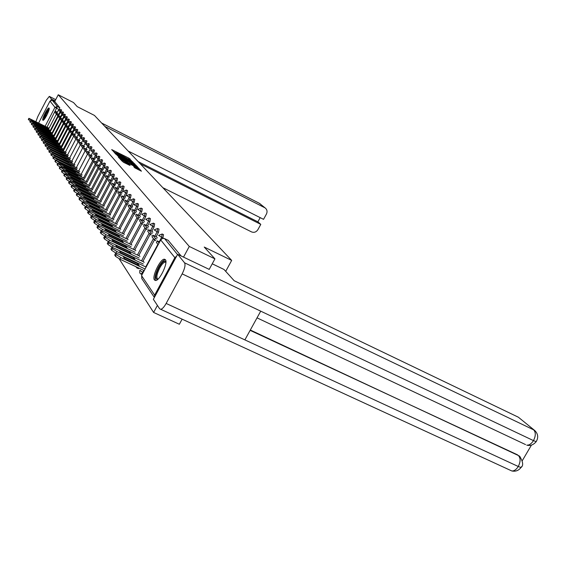 <?xml version="1.0" encoding="UTF-8"?>
<svg xmlns="http://www.w3.org/2000/svg" width="566" height="566" viewBox="0 0 566 566"><rect width="100%" height="100%" fill="white"/><g stroke="black" fill="none" stroke-linecap="round" stroke-linejoin="round"><path stroke-width="0.85" d="M131.588 160.871L128.942 158.169L111.665 149.594L114.353 152.219L118.4 153.655L131.588 160.871M49.101 108.106L48.959 108.014C47.615 107.406 41.714 119.122 42.825 120.19L42.981 120.296C44.332 120.905 50.268 109.082 49.101 108.106M165.392 259.681L164.373 259.2C160.242 258.832 151.646 276.838 154.454 279.979L155.572 280.517C159.754 280.764 168.328 262.553 165.392 259.681M134.715 167.777L141.422 171.194L138.995 168.498L120.013 158.933L123.43 162.258L130.067 165.449L129.055 164.331L121.987 160.192L135.224 166.659L138.238 168.647L133.71 166.602L134.715 167.777M58.256 94.755L73.516 102.552L77.195 106.613L94.437 115.414L231.678 260.402L204.241 247.059L214.924 258.86L189.285 246.443L58.256 94.755L54.725 101.555L52.334 100.338L57.371 106.542L47.02 127.173M134.347 164.02L135.083 164.274L131.63 161.077L114.198 152.388L117.473 155.558L134.347 164.02M135.805 166.574L135.324 166.05L135.833 165.081L138.224 167.663M118.874 157.73L119.072 157.355L118.315 157.093L119.27 158.176L120.416 158.862L138.203 167.713M119.072 157.355L125.985 160.815L126.734 161.077L126.084 160.355L117.523 155.784L135.833 165.081M182.132 319.16L179.358 324.254L153.605 312.446L119.15 258.811M91.381 215.582L88.133 213.403L87.695 212.292M115.28 252.783L115.542 253.193M176.663 256.143L174.859 257.664L154.645 295.112L154.412 297.355M157.412 305.407L153.605 312.446M214.924 258.86L209.172 269.444M189.285 246.443L183.511 257.127M38.644 122.992L49.992 101.088L52.334 100.338M115.351 184.933L112.139 183.363L114.856 186.108M117.381 191.626L116.44 191.166L117.176 189.78L115.323 187.417L118.697 189.15M117.332 224.327L116.971 224.214M132.741 206.88L129.006 204.828L131.086 207.481L132.147 207.998M120.813 229.272L120.402 229.096M136.165 211.196L136.519 211.649M124.4 234.374L123.94 234.126M140 216.042L140.418 216.566M128.1 239.63L127.583 239.305M144.436 221.639L143.955 221.044M131.92 245.05L131.34 244.654M148.044 226.195L148.582 226.874M135.854 250.646L135.21 250.165M152.862 232.279L152.254 231.508L148.568 229.739L151.002 232.838L152.247 233.44M139.922 256.419L139.208 255.846M155.799 240.635L154.518 240.019L155.381 238.406L152.87 235.208L156.619 237.02L157.291 237.862M144.118 262.383L143.339 261.718M162.4 234.098L163.539 234.642L162.767 238.392M157.893 228.572L159.025 229.124L158.473 232.371L156.11 236.772M154.433 239.906L142.844 261.492M153.528 223.23L154.652 223.775L154.101 226.959L151.78 231.289M150.124 234.381L138.734 255.627M149.304 218.052L150.422 218.596L149.863 221.716L147.577 225.975M145.957 229.018L134.75 249.946M145.207 213.035L146.325 213.58L145.752 216.636L143.509 220.832M141.924 223.796L130.895 244.441M141.238 208.168L142.342 208.713L141.769 211.712L139.569 215.844M138.019 218.738L127.152 239.1M137.389 203.456L138.486 203.993L137.906 206.937L135.741 211.005M134.234 213.835L123.515 233.921M133.654 198.878L134.743 199.409L134.163 202.303L132.027 206.307M130.555 209.073L119.992 228.897M130.024 194.428L131.107 194.959L130.52 197.803L128.425 201.751M126.982 204.453L116.575 224.023M126.501 190.112L127.576 190.643L126.989 193.438L124.923 197.322M123.515 199.968L113.25 219.283M123.077 185.917L124.145 186.447L123.551 189.185L121.52 193.02M120.141 195.61L110.023 214.677M119.751 181.842L120.806 182.365L120.218 185.061L118.216 188.832M116.865 191.379L106.882 210.205M116.518 177.88L117.558 178.396L116.971 181.049L114.997 184.771M113.681 187.254L103.833 205.854M113.37 174.024L114.403 174.533L113.816 177.144L111.87 180.809M110.582 183.25L100.861 201.616M110.306 170.267L111.332 170.776L110.738 173.345L108.828 176.96M107.561 179.351L97.968 197.499M107.321 166.609L108.339 167.119L107.745 169.644L105.863 173.21M104.625 175.559L95.152 193.487M104.42 163.05L105.425 163.553L104.837 166.043L102.977 169.567M101.76 171.866L92.414 189.575M101.59 159.584L102.588 160.086L101.993 162.534L100.161 166.008M98.972 168.265L89.746 185.768M98.831 156.209L99.821 156.697L99.234 159.11L97.423 162.541M96.255 164.756L87.143 182.061M96.142 152.912L97.126 153.4L96.531 155.777L94.748 159.166M93.609 161.338L84.603 178.446M88.466 143.509L89.421 143.983L88.367 147.153M86.032 140.524L86.98 140.998L86.018 143.955M83.655 137.609L84.589 138.083L83.704 140.863M81.327 134.765L82.261 135.232L81.433 137.878M79.056 131.984L79.983 132.444L79.205 134.97M76.842 129.267L77.754 129.727L77.026 132.133M74.677 126.607L75.582 127.067L74.889 129.373M72.554 124.011L73.453 124.463L72.802 126.678M70.481 121.471L71.373 121.923L70.757 124.053M68.458 118.987L69.335 119.433L68.748 121.485M231.678 260.402L225.707 271.347M138.09 268.595L139.08 268.192M91.112 155.353L92.866 152.006L90.652 150.662L93.461 149.672L92.866 152.006L93.906 152.523L94.494 150.188L93.517 149.7M88.579 152.148L90.312 148.844L88.133 147.514L90.907 146.537L90.312 148.844L91.338 149.353L91.925 147.047L90.963 146.566M64.361 121.435L65.875 118.527L63.993 117.325L66.441 116.539L65.875 118.527L66.774 118.98L67.347 116.999L66.47 116.561M64.864 116.525L65.394 114.622L64.531 114.183M62.982 114.127L63.491 112.287L62.635 111.856M61.135 111.785L61.623 110.002L60.774 109.571M181.12 255.974L168.201 240.352M54.725 101.555L59.833 107.795L59.324 109.493M123.225 156.492L122.044 155.898M114.608 152.162L113.405 151.561M132.685 163.185L131.616 162.293M131.673 161.338L115.683 153.315L119.539 155.777L129.607 160.829L131.885 161.784L131.673 161.338M126.501 161.515L127.003 161.763M133.116 164.395L135.033 165.194L132.055 163.234L127.421 160.97L133.116 164.395L132.769 165.053M126.904 161.94L127.4 161.02L126.904 161.94M135.324 166.05L134.779 165.682M139.003 170.048L137.984 169.135M30.26 120.99L28.357 119.355M56.515 113.886L56.006 113.632L56.55 112.592L55.532 111.297L57.371 112.231M56.55 112.592L57.053 112.846M56.006 113.632L54.994 112.33L55.532 111.297M48.697 128.914L31.852 120.508L28.894 118.322L49.072 128.199M43.271 125.518L33.918 120.869L34.42 121.57L43.759 126.232L43.271 125.518L43.08 125.893M162.859 187.7L251.502 231.89C254.113 232.867 256.242 232.124 257.898 229.669L260.785 224.377L140.262 163.822M49.299 96.376L55.716 99.644L49.32 96.397L51.478 99.057L55.072 100.882M49.32 96.397L46.271 100.26L37.788 116.624L35.913 121.626M50.834 100.295L51.478 99.057M128.157 151.03L263.544 219.339L266.437 214.04C267.492 211.762 267.173 209.816 265.468 208.196L259.419 203.335L101.654 123.034M138.217 161.657L257.884 221.83L260.176 217.634M257.884 221.83L260.785 224.377M104.873 126.437L264.711 207.701M212.243 263.798L224.009 269.473L234.161 280.708L518.371 417.213L534.813 430.57L518.371 417.213M166.149 303.44L244.88 339.89L260.721 311.159L182.16 273.873L166.149 303.44C164.154 306.984 162.357 308.944 160.758 309.319L159.669 308.817L153.365 299.308L177.653 254.311L209.201 269.381M182.16 273.873C184.785 268.602 185.584 264.916 184.558 262.808L177.653 254.311M522.312 460.632L531.432 445.109M250.314 330.035L519.086 455.849M257.028 317.859L525.552 444.579M534.813 430.57C538.117 433.903 538.57 437.61 536.158 441.678C533.377 444.954 530.236 446.107 526.748 445.145C529.182 445.315 531.417 443.808 533.462 440.61L536.158 441.678L536.589 440.985M510.221 470.233L511.848 470.976C514.19 471.068 516.333 469.575 518.272 466.49L520.989 467.516L521.47 466.731M43.893 119.716C43.589 118.86 44.254 116.787 45.881 113.504C47.353 110.759 48.443 109.309 49.157 109.153M48.994 109.889L46.32 113.773L44.381 119.15M49.207 108.474L45.775 113.363L43.377 120.169M157.596 279.477C154.9 279.109 155.332 275.133 158.89 267.527C162.173 261.952 164.515 260.091 165.909 261.952M165.888 262.398L165.145 262.108C163.567 262.383 161.742 264.364 159.683 268.036C156.655 274.326 156.075 278.04 157.935 279.18M165.442 259.759L165.364 259.759C163.411 260.098 161.147 262.553 158.586 267.117C155.388 273.541 154.391 278.012 155.6 280.51M31.816 123.402L29.878 121.732M58.333 116.207L57.817 115.945L58.362 114.898L57.322 113.575L59.204 114.53M58.362 114.898L58.878 115.16M57.817 115.945L56.777 114.615L57.322 113.575M50.431 131.39L33.408 122.907L30.415 120.685L50.813 130.654M44.933 127.951L35.495 123.254L35.998 123.968L45.429 128.673L44.933 127.951L44.735 128.326M33.401 125.864L31.42 124.159M60.187 118.577L59.656 118.315L60.208 117.254L59.147 115.903L61.071 116.879M60.208 117.254L60.739 117.523M59.656 118.315L58.602 116.957L59.147 115.903M52.199 133.923L35 125.355L31.922 123.19L52.588 133.173M46.631 130.428L37.108 125.694L37.611 126.423L47.141 131.171L46.631 130.428L46.433 130.817M35.028 128.383L33.005 126.635M62.083 121.004L61.545 120.728L62.097 119.659L61.015 118.28L62.982 119.27M62.097 119.659L62.642 119.935M53.862 135.465L61.538 120.728L60.463 119.341L61.015 118.28M54.003 136.505L36.62 127.852L33.507 125.659L54.407 135.741M48.372 132.968L38.75 128.185L39.259 128.935L48.888 133.725L48.372 132.968L48.16 133.364M36.691 130.951L34.618 129.168M64.022 123.48L63.47 123.197L64.029 122.122L62.925 120.707L64.934 121.725M64.029 122.122L64.581 122.398M63.47 123.197L62.366 121.782L62.925 120.707M55.85 139.144L38.283 130.413L35.127 128.185L56.26 138.359M50.141 135.557L40.441 130.732L40.943 131.496L50.671 136.328L50.141 135.557L49.928 135.96M38.382 133.583L36.266 131.758M66.003 126.006L65.437 125.723L66.003 124.633L64.871 123.19L66.93 124.223M66.003 124.633L66.569 124.916M65.437 125.723L64.305 124.279L64.871 123.19M57.739 141.84L39.981 133.024L36.783 130.76L58.157 141.04M51.952 138.203L42.146 133.335L42.669 134.114L52.497 138.995L51.952 138.203L51.739 138.62M40.122 136.272L37.957 134.404M68.026 128.595L67.446 128.305L68.019 127.201L66.866 125.73L68.967 126.784M68.019 127.201L68.599 127.492M67.446 128.305L66.293 126.826L66.866 125.73M59.671 144.599L41.714 135.691L38.481 133.399L60.095 143.778M53.805 140.906L43.9 135.996L44.424 136.788L54.357 141.719L53.805 140.906L53.586 141.33M41.891 139.017L39.684 137.106M70.092 131.241L69.505 130.944L70.085 129.826L68.903 128.319L71.054 129.402M70.085 129.826L70.679 130.123M69.505 130.944L68.323 129.43L68.903 128.319M61.637 147.422L43.483 138.429L40.207 136.095L62.076 146.58M55.694 143.672L45.69 138.712L46.228 139.526L56.267 144.5L55.694 143.672L55.468 144.111M43.709 141.833L41.445 139.873M72.215 133.944L71.606 133.64L72.193 132.515L70.983 130.972L73.191 132.076M72.193 132.515L72.802 132.819M71.606 133.64L70.403 132.09L70.983 130.972M63.661 150.308L45.301 141.217L41.976 138.854L64.107 149.445M57.633 146.502L47.516 141.493L48.068 142.328L58.213 147.351L57.633 146.502L57.399 146.948M45.57 144.705L43.257 142.703M74.379 136.71L73.757 136.399L74.351 135.26L73.113 133.682L75.37 134.814M74.351 135.26L74.974 135.571M73.757 136.399L72.526 134.821L73.113 133.682M65.72 153.259L47.155 144.075L43.787 141.677L66.18 152.381M59.614 149.396L49.391 144.337L49.95 145.193L60.208 150.259L59.614 149.396L59.373 149.849M47.473 147.648L45.103 145.604M76.594 139.54L75.957 139.229L76.566 138.076L75.299 136.463L77.606 137.616M76.566 138.076L77.195 138.387M75.957 139.229L74.698 137.609L75.299 136.463M67.835 156.28L49.051 147.004L45.641 144.563L68.309 155.374M61.637 152.36L51.301 147.252L51.874 148.122L62.246 153.244L61.637 152.36L61.397 152.82M49.419 150.669L46.992 148.568M78.865 142.441L78.214 142.116L78.823 140.948L77.528 139.3L79.891 140.481M78.823 140.948L79.473 141.274M78.214 142.116L76.919 140.46L77.528 139.3M70 159.364L50.997 149.997L47.537 147.521L70.481 158.445M63.717 155.388L53.261 150.231L53.848 151.122L64.333 156.294L63.717 155.388L63.463 155.862M51.414 153.754L48.931 151.596M81.186 145.412L80.521 145.08L81.136 143.898L79.813 142.208L82.233 143.417M81.136 143.898L81.808 144.231M80.521 145.08L79.198 143.382L79.813 142.208M72.207 162.534L52.985 153.068L49.483 150.542L72.703 161.586M65.84 158.487L55.27 153.28L55.864 154.193L66.47 159.414L65.84 158.487L65.578 158.975M53.459 156.916L50.912 154.709M83.563 148.448L82.884 148.108L83.506 146.912L82.148 145.186L84.631 146.424M83.506 146.912L84.192 147.259M82.884 148.108L81.525 146.368L82.148 145.186M74.479 165.774L55.029 156.209L51.471 153.641L74.988 164.805M68.012 161.664L57.322 156.4L57.937 157.341L68.663 162.619L68.012 161.664L67.75 162.166M55.553 160.157L52.949 157.893M86.004 151.568L85.303 151.214L85.94 150.004L84.546 148.235L87.086 149.502M85.94 150.004L86.64 150.358M85.303 151.214L83.917 149.431L84.546 148.235M76.799 169.093L57.116 159.421L53.508 156.817L77.323 168.102M70.241 164.918L59.423 159.605L60.053 160.56L70.906 165.895L70.241 164.918L69.965 165.435M57.697 163.475L55.348 161.904L55.029 161.154M88.501 154.759L87.787 154.398L88.43 153.174L87.001 151.355L89.605 152.657M88.43 153.174L89.145 153.535M87.787 154.398L86.365 152.572L87.001 151.355M79.183 172.496L59.253 162.718L55.595 160.065L79.714 171.477M72.519 168.251L61.581 162.881L62.225 163.864L73.205 169.248L72.519 168.251L72.243 168.781M59.897 166.878L57.491 165.272L57.166 164.494M91.062 158.027L90.327 157.659L90.977 156.421L89.513 154.56L92.187 155.891M90.977 156.421L91.713 156.789M90.327 157.659L88.869 155.791L89.513 154.56M81.624 175.984L61.453 166.1L57.739 163.404L60.194 164.161L82.169 174.936M74.861 171.668L63.788 166.241L64.453 167.253L75.561 172.694L74.861 171.668L74.571 172.213M62.161 170.373L59.685 168.718L59.352 167.925M93.687 161.381L92.937 161.006L93.595 159.754L92.095 157.843L94.833 159.209M93.595 159.754L94.352 160.128M92.937 161.006L91.437 159.088L92.095 157.843M84.122 179.556L63.703 169.567L59.932 166.821L62.409 167.578L84.688 178.488M77.252 175.17L66.052 169.687L66.731 170.72L77.974 176.217L77.252 175.17L76.962 175.729M89.916 185.853L67.021 174.682L64.489 173.925L61.942 172.262L61.595 171.441M96.383 164.819L95.612 164.437L96.277 163.171L94.741 161.211L97.55 162.605M96.277 163.171L97.055 163.553M95.612 164.437L94.076 162.47L94.741 161.211M86.69 183.221L66.01 173.125L62.182 170.331L64.687 171.081L87.27 182.125M79.714 178.764L68.38 173.224L69.073 174.286L80.45 179.839L79.714 178.764L79.41 179.33M92.64 189.688L69.413 178.368L66.859 177.618L64.255 175.892L63.901 175.05M99.149 168.35L98.35 167.96L99.029 166.673L97.451 164.664L100.338 166.093M99.029 166.673L99.828 167.069M98.35 167.96L96.779 165.937L97.451 164.664M89.322 186.985L68.38 176.776L64.489 173.925L63.817 175.212M82.233 182.45L70.764 176.847L71.479 177.936L82.99 183.554L82.233 182.45L81.928 183.03M95.435 193.622L71.875 182.16L69.293 181.41L66.625 179.62L66.264 178.75M101.986 171.972L101.165 171.569L101.859 170.267L100.232 168.208L103.203 169.673M101.859 170.267L102.672 170.677M101.165 171.569L99.552 169.496L100.232 168.208M92.025 190.848L70.807 180.519L66.859 177.618L66.18 178.92M84.822 186.228L73.205 180.568L73.941 181.686L85.6 187.36L84.822 186.228L84.504 186.83M71.769 185.259L69.059 183.448L68.691 182.549M104.901 175.693L104.059 175.283L104.76 173.96L103.09 171.845L106.139 173.352M104.76 173.96L105.594 174.378M104.059 175.283L102.404 173.154L103.09 171.845M94.805 194.81L73.304 184.367L69.293 181.41L68.606 182.726M87.482 190.112L75.717 184.389L76.474 185.535L88.275 191.273L87.482 190.112L87.157 190.728M74.323 189.228L71.564 187.374L71.189 186.455M107.894 179.514L107.031 179.089L107.738 177.759L106.026 175.58L109.16 177.123M107.738 177.759L108.601 178.184M107.031 179.089L105.326 176.903L106.026 175.58M97.649 198.885L75.872 188.315L71.797 185.301L74.401 186.051L98.3 197.654M90.206 194.096L78.299 188.315L79.07 189.49L91.027 195.291L90.206 194.096L89.874 194.732M76.962 193.31L74.132 191.414L73.75 190.466M110.971 183.441L110.08 183.009L110.794 181.651L109.04 179.415L112.224 180.986M110.794 181.651L111.686 182.089M110.08 183.009L108.332 180.759L109.04 179.415M100.585 203.067L78.504 192.376L74.365 189.306L76.997 190.042L101.25 201.807M93.008 198.192L80.952 192.348L81.745 193.558L93.85 199.423L93.008 198.192L92.668 198.85M79.679 197.513L76.778 195.567L76.382 194.591M114.127 187.48L111.417 184.721L112.139 183.363M113.214 187.028L113.943 185.655M103.592 207.368L81.214 196.551L77.004 193.416L79.657 194.152L104.278 206.066M95.895 202.402L83.676 196.487L84.49 197.732L96.758 203.661L95.895 202.402L95.534 203.074M82.473 201.836L79.495 199.84L79.091 198.829M117.176 189.78L118.117 190.24M116.44 191.166L114.594 188.789L115.323 187.417M106.691 211.79L84.001 200.838L79.714 197.647L82.403 198.376L107.399 210.453M98.852 206.724L86.471 200.746L87.313 202.027L99.743 208.026L98.852 206.724L98.484 207.418M85.36 206.286L82.289 204.227L81.879 203.187M120.728 195.9L119.759 195.426L120.508 194.011L118.598 191.584L121.909 193.204M120.508 194.011L121.471 194.485M119.759 195.426L117.855 192.978L118.598 191.584M109.875 216.339L86.867 205.253L82.509 201.991L85.218 202.72L110.603 214.96M101.901 211.175L89.35 205.125L90.22 206.441L102.814 212.512L101.901 211.175L101.519 211.889M88.338 210.87L85.169 208.748L84.744 207.672M124.166 200.286L123.169 199.805L123.933 198.376L121.966 195.871L125.319 197.513M123.933 198.376L124.93 198.864M123.169 199.805L121.216 197.286L121.966 195.871M113.15 221.016L89.817 209.795L85.381 206.47L88.126 207.191L113.907 219.601M105.028 215.752L92.315 209.639L93.206 210.991L105.969 217.132L105.028 215.752L104.639 216.488M127.711 204.814L126.685 204.312L127.456 202.861L125.433 200.286L128.836 201.949M127.456 202.861L128.482 203.364M126.685 204.312L124.669 201.722L125.433 200.286M116.525 225.834L92.852 214.472L88.897 211.953L88.338 211.076L91.112 211.79L117.304 224.369M108.255 220.464L95.364 214.281L96.284 215.674L109.224 221.886L108.255 220.464L107.851 221.221M94.586 220.464L91.183 218.193L90.737 217.047M131.362 209.47L130.307 208.953L128.227 206.286L129.006 204.828M130.307 208.953L131.086 207.481M119.999 230.794L95.979 219.297L91.961 216.721L91.388 215.823L94.182 216.523L120.806 229.287M111.58 225.318L98.512 219.056L99.453 220.492L112.577 226.775L111.58 225.318L111.162 226.103M97.868 225.487L94.324 223.131L93.871 221.95M135.125 214.266L134.036 213.736L134.828 212.25L132.685 209.512L136.173 211.217M134.828 212.25L135.918 212.781M134.036 213.736L131.892 210.991L132.685 209.512M123.586 235.909L99.206 224.256L95.116 221.639L94.522 220.712L97.352 221.405L124.379 234.331M114.997 230.32L101.746 223.98L102.722 225.459L116.023 231.819L114.997 230.32L114.565 231.126M101.257 230.673L97.564 228.225L97.097 226.994M139.003 219.219L137.878 218.674L138.684 217.153L136.47 214.337L140.014 216.056M138.684 217.153L139.809 217.705M137.878 218.674L135.67 215.837L136.47 214.337M127.279 241.173L102.531 229.379L98.371 226.711L97.755 225.756L100.621 226.435L128.029 239.517M118.52 235.47L105.085 229.053L106.083 230.581L119.582 237.02L118.52 235.47L118.082 236.298M104.767 236.022L100.911 233.475L100.43 232.209M143.007 224.32L141.84 223.754L142.667 222.219L140.382 219.311L143.976 221.058M142.667 222.219L143.828 222.785M141.84 223.754L139.569 220.839L140.382 219.311M131.086 246.613L105.955 234.657L101.724 231.94L101.095 230.949L103.988 231.628L131.786 244.866M122.157 240.776L108.523 234.289L109.556 235.866L123.254 242.375L122.157 240.776L121.697 241.64M139.675 256.073L108.375 241.548L104.356 238.894L103.868 237.579M147.132 229.584L145.929 229.004L146.771 227.447L144.408 224.44L148.059 226.209M146.771 227.447L147.967 228.027M145.929 229.004L143.58 225.99L144.408 224.44M135.012 252.217L109.493 240.111L105.191 237.331L104.54 236.319L107.462 236.977L135.67 250.377M125.907 246.26L112.075 239.687L113.143 241.314L127.039 247.908L125.907 246.26L125.433 247.144M112.167 247.264L107.922 244.491L107.413 243.125M151.398 235.024L150.153 234.423L147.726 231.31L148.568 229.739M150.153 234.423L151.002 232.838M108.375 241.548L107.25 243.437M139.073 258.004L113.143 245.736L108.764 242.906L108.092 241.852M129.777 251.912L115.74 245.262L116.837 246.939L130.944 253.618L129.777 251.912L129.289 252.832M143.814 261.945L112.061 247.25L111.764 247.575L112.457 248.658L116.921 251.552L116.058 253.165L111.601 250.271L111.078 248.856M155.381 238.406L156.662 239.029M154.518 240.019L152.013 236.807L152.87 235.208M116.921 251.552L143.262 263.982M133.774 257.756L119.518 251.021L120.657 252.754L134.977 259.511L133.774 257.756L133.265 258.704M144.224 270.612L119.942 259.2L115.4 256.242L114.87 254.778M159.032 243.055L157.306 240.854L159.612 241.972M158.155 244.689L156.435 242.481L157.306 240.854M145.101 268.984L120.82 257.558L116.278 254.601L115.556 253.483L115.881 253.151L118.577 254.106L146.12 267.088M137.906 263.784L123.43 256.964L124.612 258.761L139.151 265.603L137.906 263.784L137.375 264.768M174.859 257.664L160.709 239.927L141.535 275.621L154.645 295.112M59.105 109.592L54.959 107.321L49.992 101.088M45.139 126.232L54.959 107.321L57.371 106.542L59.833 107.795M38.729 122.794L38.969 123.147M162.994 237.961L161.65 237.31L159.237 241.788M157.879 244.328L145.745 266.911M143.849 270.435L142.766 272.444L140.899 274.114M143.141 272.621L139.901 270.244M158.473 232.371L157.143 231.727L154.78 236.135M153.436 238.64L141.514 260.862M154.101 226.959L152.792 226.322L150.471 230.659M149.141 233.128L137.425 255.004M149.863 221.716L148.568 221.087L146.29 225.353M144.988 227.787L133.456 249.33M145.752 216.636L144.479 216.021L142.236 220.216M140.955 222.615L129.614 243.833M141.769 211.712L140.517 211.104L138.309 215.229M137.043 217.606L125.893 238.498M137.906 206.937L136.668 206.335L134.503 210.396M133.258 212.738L122.277 233.334M134.163 202.303L132.939 201.708L130.81 205.713M129.579 208.019L118.775 228.31M130.52 197.803L129.317 197.216L127.223 201.156M126.006 203.442L115.372 223.443M126.989 193.438L125.801 192.85L123.735 196.735M122.539 198.991L112.061 218.709M123.551 189.185L122.383 188.612L120.346 192.44M119.171 194.669L108.849 214.111M120.218 185.061L119.058 184.488L117.056 188.266M115.896 190.466L105.722 209.646M116.971 181.049L115.825 180.483L113.858 184.205M112.705 186.377L102.687 205.295M113.816 177.144L112.684 176.585L110.745 180.257M109.606 182.401L99.729 201.071M110.738 173.345L109.627 172.793L107.71 176.415M106.592 178.531L96.857 196.954M107.745 169.644L106.649 169.1L104.76 172.672M103.656 174.767L94.055 192.949M104.837 166.043L103.748 165.498L101.887 169.029M100.798 171.095L91.324 189.044M101.993 162.534L100.925 161.996L99.092 165.477M98.01 167.522L88.671 185.245M99.234 159.11L98.173 158.586L96.361 162.018M95.3 164.041L86.082 181.545M96.531 155.777L95.484 155.254L93.701 158.643M92.654 160.645L83.556 177.929M90.072 157.334L81.094 174.406M87.553 154.101L78.688 170.974M88.834 146.261L87.822 145.752L86.11 149.014M85.098 150.952L76.346 167.621M86.393 143.24L85.395 142.738L83.704 145.957M82.7 147.875L74.054 164.345M84.009 140.29L83.018 139.795L81.348 142.979M80.358 144.868L71.825 161.154M81.681 137.411L80.697 136.915L79.049 140.064M78.073 141.939L69.639 158.034M79.403 134.595L78.433 134.107L76.806 137.22M75.837 139.066L67.51 154.985M77.181 131.843L76.219 131.362L74.613 134.439M73.658 136.272L65.423 152.006M75.009 129.154L74.061 128.68L72.469 131.715M71.521 133.534L63.392 149.091M72.88 126.529L71.946 126.055L70.375 129.062M69.434 130.859L61.397 146.247M70.807 123.961L69.873 123.494L68.323 126.459M67.396 128.241L59.451 143.46M68.769 121.442L67.849 120.983L66.321 123.919M65.401 125.68L57.548 140.736M63.449 123.176L55.68 138.076M64.793 116.561L63.937 116.122L62.437 119.001M62.854 114.191L62.041 113.773L60.562 116.617M59.671 118.322L52.072 132.911M60.958 111.863L60.187 111.474L58.723 114.282M57.845 115.959L50.324 130.413M60.739 109.556L60.187 111.474L58.348 110.37L60.739 109.556M62.6 111.835L62.041 113.773L60.18 112.655L62.6 111.835M64.496 114.162L63.937 116.122L62.055 114.997L64.496 114.162M68.422 118.973L67.849 120.983L65.925 119.822L68.422 118.973M70.446 121.457L69.873 123.494L67.927 122.32L70.446 121.457M72.519 123.989L71.946 126.055L69.972 124.867L72.519 123.989M74.634 126.586L74.061 128.68L72.059 127.47L74.634 126.586M76.799 129.246L76.219 131.362L74.203 130.138L76.799 129.246M79.014 131.956L78.433 134.107L76.389 132.869L79.014 131.956M81.278 134.736L80.697 136.915L78.624 135.663L81.278 134.736M83.598 137.58L83.018 139.795L80.917 138.514L83.598 137.58M85.975 140.495L85.395 142.738L83.266 141.443L85.975 140.495M88.409 143.481L87.822 145.752L85.671 144.443L88.409 143.481M96.079 152.884L95.484 155.254L93.241 153.881L96.079 152.884M98.76 156.174L98.173 158.586L95.895 157.192L98.76 156.174M101.519 159.548L100.925 161.996L98.618 160.588L101.519 159.548M104.342 163.015L103.748 165.498L101.406 164.069L104.342 163.015M107.243 166.574L106.649 169.1L104.271 167.642L107.243 166.574M110.221 170.225L109.627 172.793L107.215 171.314L110.221 170.225M113.278 173.974L112.684 176.585L110.236 175.078L113.278 173.974M116.419 177.83L115.825 180.483L113.341 178.955L116.419 177.83M119.652 181.792L119.058 184.488L116.539 182.931L119.652 181.792M122.971 185.867L122.383 188.612L119.822 187.028L122.971 185.867M126.388 190.056L125.801 192.85L123.197 191.237L126.388 190.056M129.904 194.371L129.317 197.216L126.671 195.574L129.904 194.371M133.526 198.815L132.939 201.708L130.251 200.039L133.526 198.815M137.255 203.385L136.668 206.335L133.937 204.637L137.255 203.385M141.097 208.097L140.517 211.104L137.736 209.37L141.097 208.097M145.052 212.958L144.479 216.021L141.656 214.252L145.052 212.958M149.134 217.967L148.568 221.087L145.695 219.29L149.134 217.967M153.351 223.138L152.792 226.322L149.863 224.49L153.351 223.138M157.695 228.48L157.143 231.727L154.164 229.853L157.695 228.48M137.743 267.569L136.76 267.973M162.187 233.991L161.65 237.31L158.607 235.399L162.187 233.991M168.42 240.458L164.565 238.597L177.519 254.559M164.317 238.491L162.407 238.491L160.836 239.722M154.369 297.44L141.804 278.628L141.67 275.359M112.217 150.223L112.408 149.863M128.588 158.827L128.942 158.169M129.699 159.492L130.046 158.834M114.735 153.061L114.926 152.693M132.246 162.704L132.748 161.756M115.414 153.825L115.683 153.315M115.683 154.129L115.952 153.612M119.2 156.421L119.539 155.777M129.267 161.473L129.607 160.829M125.631 161.48L125.985 160.815M126.331 161.826L126.706 161.119L126.331 161.826M127.654 162.492L128.05 161.734M128.843 163.086L129.19 162.428M134.241 167.26L134.432 166.906M135.953 168.519L136.314 167.847M124.64 162.859L125.001 162.18M127.541 164.31L127.895 163.631M128.744 164.911L129.055 164.331M120.551 159.619L120.749 159.244M138.472 169.475L138.995 168.498M31.852 120.508L31.555 121.074M29.135 118.839L28.597 119.879M28.852 118.407L28.314 119.44M265.468 208.196L259.235 203.229L101.632 123.013M184.558 262.808L533.639 429.827C535.889 432.339 535.832 435.933 533.462 440.61L260.721 311.159M250.137 330.353L517.621 454.873M520.989 467.516C523.543 465.733 523.154 462.061 519.836 456.507L518.498 455.651C520.67 458.234 520.593 461.842 518.272 466.49L244.88 339.89M518.951 455.729L520.069 456.727M33.408 122.907L33.104 123.487M30.656 121.216L30.118 122.263M30.373 120.77L29.828 121.817M35 125.355L34.689 125.949M32.22 123.643L31.668 124.704M31.922 123.19L31.378 124.244M36.62 127.852L36.302 128.468M33.811 126.126L33.252 127.194M33.507 125.659L32.955 126.727M38.283 130.413L37.957 131.036M35.439 128.659L34.873 129.741M35.127 128.185L34.568 129.26M39.981 133.024L39.648 133.668M37.094 131.248L36.528 132.345M36.783 130.76L36.217 131.857M41.714 135.691L41.368 136.349M38.799 133.894L38.226 135.005M38.481 133.399L37.908 134.503M43.483 138.429L43.136 139.102M40.533 136.604L39.953 137.722M40.207 136.095L39.627 137.213M45.301 141.217L44.94 141.91M42.316 139.377L41.728 140.502M41.976 138.854L41.396 139.979M47.155 144.075L46.787 144.783M44.134 142.208L43.54 143.347M43.787 141.677L43.2 142.816M49.051 147.004L48.676 147.733M45.995 145.108L45.393 146.261M45.641 144.563L45.047 145.717M50.997 149.997L50.607 150.74M47.898 148.073L47.289 149.24M47.537 147.521L46.936 148.681M52.985 153.068L52.588 153.832M49.85 151.115L49.235 152.296M49.483 150.542L48.867 151.723M55.029 156.209L54.619 156.987M51.846 154.228L51.223 155.424M51.471 153.641L50.848 154.836M57.116 159.421L56.692 160.228M53.89 157.412L53.261 158.621M53.508 156.817L52.879 158.02M59.253 162.718L58.822 163.553M55.992 160.68L55.348 161.904M55.595 160.065L54.959 161.289M61.453 166.1L61.008 166.956M58.142 164.034L57.491 165.272M57.739 163.404L57.088 164.642M63.703 169.567L63.243 170.444M60.343 167.465L59.685 168.718M59.932 166.821L59.274 168.074M66.01 173.125L65.536 174.024M62.607 170.989L61.942 172.262M62.182 170.331L61.517 171.597M68.38 176.776L67.892 177.703M64.927 174.604L64.255 175.892M70.807 180.519L70.304 181.474M67.312 178.318L66.625 179.62M73.304 184.367L72.788 185.351M69.752 182.125L69.059 183.448M75.872 188.315L75.335 189.334M72.264 186.037L71.564 187.374M71.797 185.301L71.09 186.639M78.504 192.376L77.952 193.423M74.846 190.063L74.132 191.414M74.365 189.306L73.651 190.657M81.214 196.551L80.648 197.633M77.5 194.195L76.778 195.567M77.004 193.416L76.283 194.789M84.001 200.838L83.414 201.956M80.231 198.447L79.495 199.84M79.714 197.647L78.985 199.034M86.867 205.253L86.258 206.413M83.032 202.819L82.289 204.227M82.509 201.991L81.766 203.406M89.817 209.795L89.18 210.991M85.926 207.319L85.169 208.748M85.381 206.47L84.624 207.899M92.852 214.472L92.194 215.717M88.897 211.953L88.133 213.403M88.338 211.076L87.574 212.526M95.979 219.297L95.3 220.577M91.961 216.721L91.183 218.193M91.388 215.823L90.61 217.294M99.206 224.256L98.498 225.593M95.116 221.639L94.324 223.131M94.522 220.712L93.737 222.205M102.531 229.379L101.795 230.758M98.371 226.711L97.564 228.225M97.755 225.756L96.956 227.27M105.955 234.657L105.191 236.093M101.724 231.94L100.911 233.475M101.095 230.949L100.281 232.492M109.493 240.111L108.7 241.604M105.191 237.331L104.356 238.894M104.54 236.319L103.712 237.876M113.143 245.736L112.316 247.292M108.764 242.906L107.922 244.491M112.457 248.658L111.601 250.271M111.764 247.575L110.908 249.181M120.82 257.558L119.942 259.2M116.278 254.601L115.4 256.242M115.556 253.483L114.686 255.117M48.414 129.458L58.34 110.363M138.323 268.716L135.472 266.501M142.045 274.666L139.76 273.031L139.802 270.534M50.141 131.949L60.18 112.655M51.902 134.489L62.055 114.99M53.699 137.085L63.972 117.381M55.539 139.738L65.925 119.822M57.421 142.455L67.927 122.313M59.338 145.229L69.972 124.867M61.305 148.059L72.059 127.47M63.314 150.959L74.203 130.138M164.345 238.491L163.362 238.328M131.468 162.576L131.885 161.784M134.616 165.98L135.033 165.194M137.814 169.453L138.238 168.647M121.648 160.843L121.923 160.32M260.169 203.824L259.362 203.293M160.758 309.319L511.848 470.976C515.612 471.711 518.661 470.558 520.982 467.516M165.888 262.461L165.145 262.108"/></g></svg>
